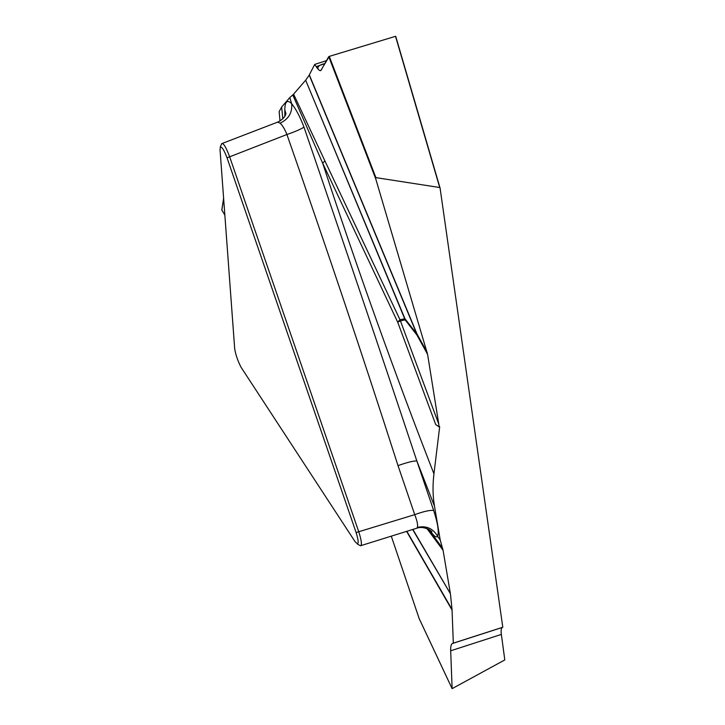 <?xml version="1.0" encoding="UTF-8"?>
<svg xmlns="http://www.w3.org/2000/svg" width="725" height="725" viewBox="0 0 725 725"><rect width="100%" height="100%" fill="white"/><g stroke="black" fill="none" stroke-linecap="round" stroke-linejoin="round"><path stroke-width="1.09" d="M406.852 531.307L452.028 609.453L453.324 643.157L502.797 627.243L440.075 188.038L439.722 187.521L375.885 177.625L375.704 178.731L427.596 354.38L416.966 335.086L405.121 319.879L400.427 320.885L438.761 424.062L439.087 426.889L435.716 424.542L397.681 322.127L322.679 163.207L292.755 94.912L293.58 94.159L324.9 160.896L322.679 163.207C357.09 268.386 394.173 371.934 433.949 473.842C432.571 485.179 432.743 495.945 434.483 506.141L416.839 460.946L433.65 510.436C437.755 522.997 439.087 531.633 437.655 536.355C436.115 537.932 433.459 535.811 429.689 529.975M439.087 426.889L439.685 426.672L433.949 473.842M502.797 627.243L502.362 627.415C501.156 628.185 500.821 630.523 501.356 634.411L504.799 659.931L452.119 688.65L418.996 618.244M355.141 541.765L357.362 543.804C358.739 543.36 358.322 539.608 356.111 532.549L227.034 157.833C224.107 150.102 221.877 146.568 220.337 147.229L220.047 149.839L234.71 348.961C235.779 355.096 237.909 361.213 241.09 367.312L355.141 541.765M279.252 112.919L279.134 111.677L281.644 107.028L282.822 118.828M416.757 528.217L417.392 527.383C418.026 524.991 417.138 520.749 414.727 514.641L398.016 465.622C363.089 356.754 326.06 246.382 286.919 134.506C284.753 129.086 282.487 125.307 280.104 123.168C288.595 119.127 292.465 112.638 291.686 103.72L289.764 97.621L281.644 107.028M289.764 97.621L292.755 94.912M324.9 160.896L400.01 319.77L404.695 318.755L305.66 80.194L293.58 94.159M305.66 80.194L404.922 318.71L416.766 333.899L309.222 75.119L305.823 79.986M309.222 75.119L314.668 64.434L326.522 60.619M285.949 113.671L284.807 109.81C284.925 101.4 287.218 99.37 291.686 103.72C295.981 109.013 300.077 116.825 303.993 127.156C342.717 240.029 380.335 351.29 416.839 460.946C413.332 460.846 407.06 462.405 398.016 465.622M438.761 424.062L427.596 354.38M417.392 527.383C426.318 525.444 433.079 528.434 437.655 536.355L440.238 540.134L434.483 506.141M440.238 540.134L443.075 550.275L426.853 528.462M412.888 529.422L450.406 593.721L443.075 550.275M450.406 593.721L412.661 529.495M452.028 609.453L450.488 594.337M221.623 143.958L221.932 143.595C223.599 143.178 226.155 147.547 229.626 156.7L358.821 531.951C361.295 539.808 361.983 544.348 360.896 545.572M227.034 157.833L286.919 134.506C294.694 131.841 300.386 129.394 303.993 127.156M375.704 178.731L328.751 56.632L320.921 70.497C319.961 71.159 318.384 69.881 316.191 66.673L324.873 63.592C313.327 66.138 319.308 71.349 320.758 70.579L329.268 56.387L395.705 36.268L439.975 187.766M314.668 64.434L316.191 66.673M280.104 123.168L277.63 122.126M400.01 319.77L397.681 322.127L400.427 320.885L400.01 319.77M428.548 529.259L442.468 548.109M419.141 618.507L391.282 536.156M224.85 215.126L221.841 210.014M501.356 634.411L450.687 650.796C450.56 646.727 451.086 644.317 452.282 643.546L502.588 627.315M450.687 650.796L452.119 688.65M453.324 643.157L452.491 643.447M360.524 545.707L359.7 545.327M356.111 532.549L414.727 514.641C423.735 511.406 430.043 510.001 433.65 510.436M284.853 116.19L284.807 109.81M309.339 74.92L416.957 333.881L427.143 352.35M329.268 56.387L375.885 177.625M439.722 187.521L395.506 36.286M404.695 318.755L405.121 319.879L404.695 318.755M416.966 335.086L416.957 333.881L416.966 335.086M223.626 198.487L221.805 210.232M418.959 618.135L452.11 688.596M452.074 610.078L406.607 531.38M280.022 121.003L279.125 111.614M277.34 122.235L221.533 143.722M221.596 144.003L220.255 146.985M285.976 113.553L285.65 114.55C285.84 113.907 285.188 118.383 277.63 122.144M440.048 187.956L395.705 36.268M432.707 534.95L428.919 529.477M221.787 210.114L223.617 198.306M452.264 643.555L502.38 627.415M416.984 528.144L360.47 545.762M360.488 545.726L357.597 544.267M429.97 530.174L431.674 531.724C433.532 532.621 425.031 525.29 416.993 528.135M435.091 538.612L428.239 529.096"/></g></svg>
